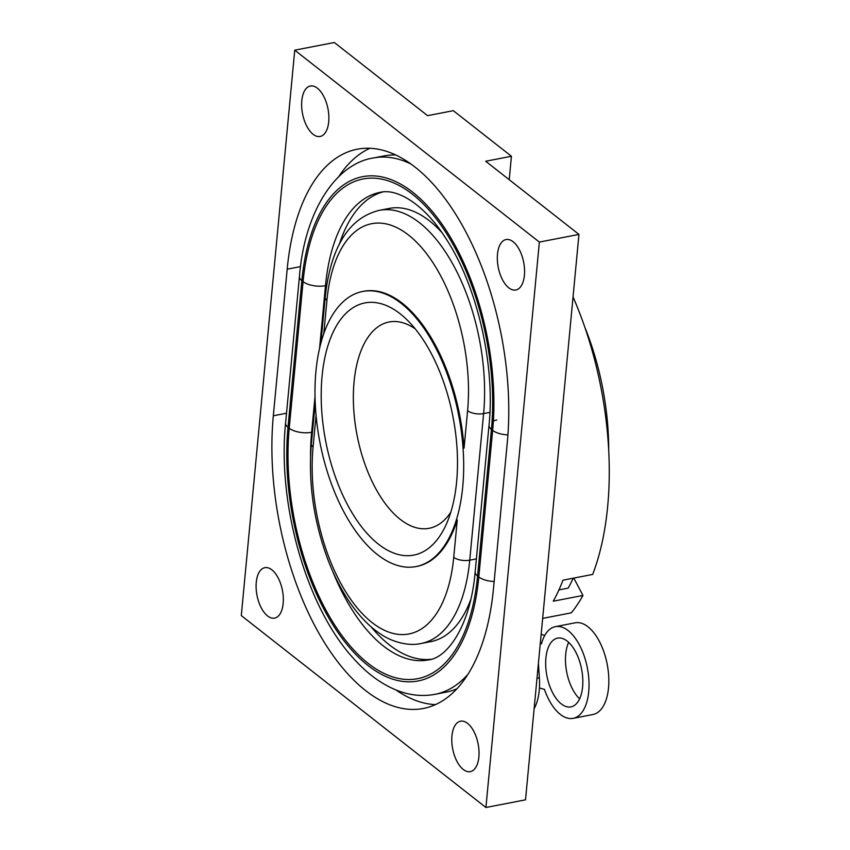 <?xml version="1.0" encoding="UTF-8"?>
<svg xmlns="http://www.w3.org/2000/svg" width="850" height="850" viewBox="0 0 850 850"><rect width="100%" height="100%" fill="white"/><g stroke="black" fill="none" stroke-linecap="round" stroke-linejoin="round"><path stroke-width="1.27" d="M558.939 589.911L568.183 588.115A221.85 111.924 -101 0 0 573.197 578.191M573.793 578.074L582.962 595.457L553.265 601.205A233.527 117.821 -101 0 0 562.987 580.168L592.684 574.419A233.527 117.821 -101 0 0 573.049 296.937M542.661 618.396L571.317 612.839A233.527 117.821 -101 0 0 582.962 595.457M508.767 287.81A25.691 12.962 79 0 1 497.388 260.578A25.691 12.962 79 0 1 506.058 239.551A25.691 12.962 79 0 1 523.674 262.31A25.691 12.962 79 0 1 515.833 289.988A25.691 12.962 79 0 1 508.767 287.81M467.596 723.393A25.691 12.962 79 0 1 478.975 750.614A25.691 12.962 79 0 1 470.305 771.641A25.691 12.962 79 0 1 452.689 748.893A25.691 12.962 79 0 1 460.53 721.204A25.691 12.962 79 0 1 467.596 723.393M313.076 134.279A25.691 12.962 79 0 1 301.697 107.058A25.691 12.962 79 0 1 310.367 86.02A25.691 12.962 79 0 1 327.973 108.779A25.691 12.962 79 0 1 320.131 136.468A25.691 12.962 79 0 1 313.076 134.279M271.894 569.861A25.691 12.962 79 0 1 283.273 597.093A25.691 12.962 79 0 1 274.603 618.12A25.691 12.962 79 0 1 256.998 595.361A25.691 12.962 79 0 1 264.839 567.683A25.691 12.962 79 0 1 271.894 569.861M411.198 164.146A198.496 100.141 -101 0 0 373.362 157.983L384.253 155.879A198.496 100.141 79 0 1 395.781 154.976M382.766 191.972A163.466 82.471 -101 0 0 339.288 244.449M470.783 599.473A145.956 73.631 79 0 1 430.961 641.58L421.058 643.503A145.956 73.631 -101 0 0 469.742 560.182A11.677 5.068 -174.6 0 1 453.73 557.303A134.279 67.745 79 0 1 372.024 622.54A134.279 67.745 79 0 1 313.076 446.951A11.677 5.068 -174.6 0 1 311.344 443.944C308.114 483.066 313.777 522.017 328.323 560.777C336.642 582.229 346.928 600.206 359.168 614.699C366.329 623.114 373.915 629.85 381.937 634.897C391.531 641.346 407.766 646.542 421.058 643.503M362.695 291.476A140.112 70.688 79 0 1 401.221 303.376A140.112 70.688 79 0 1 463.293 451.881A140.112 70.688 79 0 1 415.99 566.578A140.112 70.688 79 0 1 319.94 442.467A140.112 70.688 79 0 1 362.695 291.476L363.683 291.284A140.112 70.688 79 0 1 402.209 303.184A140.112 70.688 79 0 1 464.058 448.12L467.585 410.709A11.677 5.068 -174.6 0 0 483.608 413.589A145.956 73.631 -101 0 0 455.993 270.056A145.956 73.631 -101 0 0 379.397 210.333L389.3 208.42A145.956 73.631 79 0 1 441.957 232.602M453.73 557.303L457.268 519.903A140.112 70.688 79 0 1 416.978 566.387L415.99 566.578M371.11 626.832A163.466 82.471 -101 0 0 431.035 659.271M456.939 688.734A198.496 100.141 79 0 1 445.899 692.208L435.019 694.312A198.496 100.141 -101 0 0 467.808 674.464M294.748 50.171L539.367 242.08L485.924 807.5L241.294 615.591L294.748 50.171L334.337 42.5L427.592 115.664L453.326 110.681L511.424 156.262L509.214 179.69M511.424 156.262L485.69 161.245L578.956 234.409L525.513 799.829L485.924 807.5M369.941 148.272A210.173 106.037 -101 0 0 338.789 176.566M395.994 689.987A210.173 106.037 -101 0 0 435.466 704.607M287.183 269.184A210.173 106.037 79 0 1 357.287 149.207A210.173 106.037 79 0 1 467.574 235.206A210.173 106.037 79 0 1 507.344 441.894L493.489 588.487A210.173 106.037 79 0 1 423.374 708.464A210.173 106.037 79 0 1 313.087 622.466A210.173 106.037 79 0 1 273.328 415.767L287.183 269.184L300.56 266.592M578.956 234.409L539.367 242.08M400.233 313.852A128.435 64.802 79 0 1 406.693 319.504A128.435 64.802 79 0 1 446.346 524.153A128.435 64.802 79 0 1 360.304 525.151A128.435 64.802 79 0 1 324.243 360.708A128.435 64.802 79 0 1 400.233 313.852M450.787 512.21A105.081 53.019 79 0 1 357.085 435.274A105.081 53.019 79 0 1 415.278 328.908M542.619 618.789A221.85 111.924 -101 0 0 543.309 618.269M608.706 450.606A172.805 87.189 -101 0 0 584.768 327.091M534.129 708.677A47.451 23.938 -101 0 0 539.378 677.854L538.422 663.244M540.292 643.492L541.45 643.811A46.708 23.566 79 0 1 555.358 626.652A46.708 23.566 79 0 1 587.382 668.026A46.708 23.566 79 0 1 573.134 718.356A46.708 23.566 79 0 1 544.436 689.371L539.421 687.979M544.776 635.407L541.142 634.398M573.134 718.356L592.928 714.521A46.708 23.566 -101 0 0 607.176 664.19A46.708 23.566 -101 0 0 575.153 622.816L555.358 626.652M582.696 677.62A35.031 17.669 -101 0 0 557.579 638.116A35.031 17.669 -101 0 0 546.901 675.867A35.031 17.669 -101 0 0 570.913 706.892A35.031 17.669 -101 0 0 582.696 677.62M568.671 642.345A35.031 17.669 -101 0 0 579.615 698.827M492.66 430.387L478.805 576.98A182.144 91.896 79 0 1 367.965 665.476A182.144 91.896 79 0 1 288.001 427.284A16.341 7.098 5.4 0 1 285.589 423.066L299.444 276.473A16.341 7.098 5.4 0 0 301.856 280.691A182.144 91.896 79 0 1 412.707 192.196A182.144 91.896 79 0 1 492.66 430.387A16.341 7.098 5.4 0 0 507.918 434.902M288.001 427.284L301.856 280.691M478.805 576.98A16.341 7.098 5.4 0 0 494.147 581.496M303.078 281.658L289.223 428.241A179.807 90.716 -101 0 0 368.167 663.383A179.807 90.716 -101 0 0 477.583 576.013L491.438 429.42A179.807 90.716 -101 0 0 412.505 194.289A179.807 90.716 -101 0 0 303.078 281.658A16.341 7.098 -174.6 0 0 325.497 285.685A163.466 82.471 79 0 1 380.024 192.376C395.877 188.222 422.843 202.215 445.836 238.383C476.967 285.419 495.401 364.565 489.026 425.202A16.341 7.098 5.4 0 0 491.438 429.42M289.223 428.241A16.341 7.098 5.4 0 0 311.642 432.278L315.042 396.376M319.547 348.627L325.497 285.685L326.697 285.451M477.583 576.013A16.341 7.098 -174.6 0 1 475.161 571.795C470.688 625.526 447.323 658.166 428.347 659.929A163.466 82.471 79 0 1 332.786 571.54M310.526 456.641A163.466 82.471 79 0 1 311.642 432.278L312.471 432.119M496.74 420.027A16.341 7.098 5.4 0 0 492.065 421.568M323.765 333.837L326.931 300.369A11.677 5.068 -174.6 0 1 325.21 297.351L320.864 343.326M313.076 446.951L316.072 415.289M476.382 558.896L469.742 560.182L483.608 413.589L489.908 412.377M326.931 300.369A134.279 67.745 79 0 1 408.648 235.121A134.279 67.745 79 0 1 467.585 410.709M273.328 415.767L286.514 413.217M539.378 677.854L536.998 678.321M299.444 276.473C304.459 212.234 335.378 163.731 373.362 157.983M285.589 423.066C277.185 504.029 306.446 607.261 353.356 658.261C367.476 674.146 382.712 685.111 399.086 691.167C411.103 695.491 423.087 696.543 435.019 694.312M489.026 425.202L475.161 571.795M315.233 402.858L311.344 443.944M325.21 297.351C329.842 253.321 345.578 218.492 379.397 210.333"/></g></svg>
